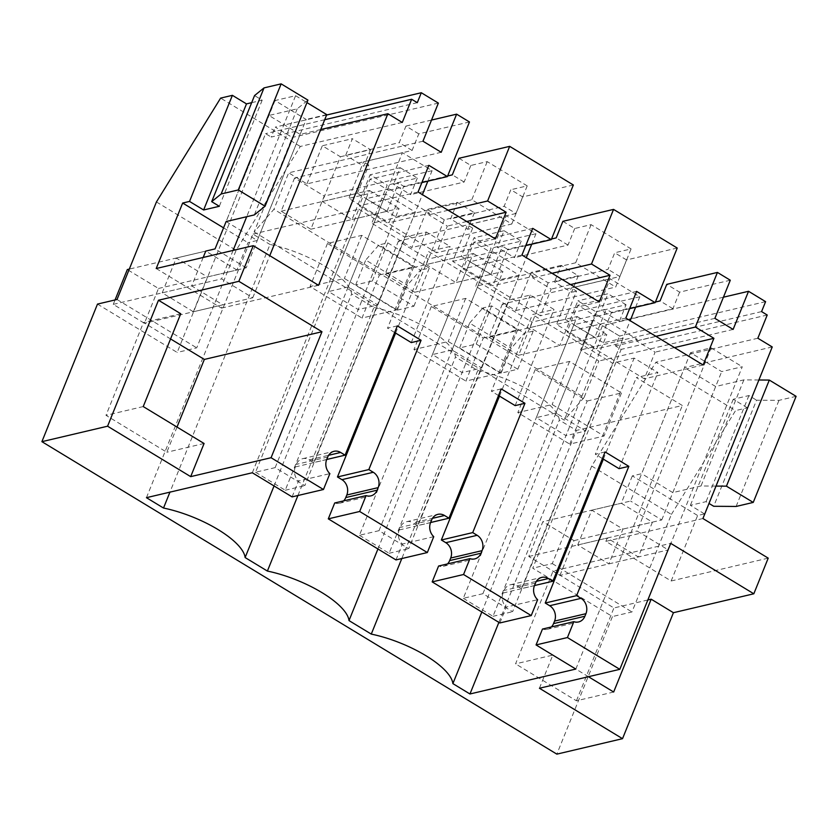 <?xml version="1.0" encoding="UTF-8"?>
<svg xmlns="http://www.w3.org/2000/svg" width="838" height="838" viewBox="0 0 838 838"><rect width="100%" height="100%" fill="white"/><g stroke="black" fill="none" stroke-linecap="round" stroke-linejoin="round"><path stroke-width="0.63" stroke-dasharray="4.19 3.14" d="M438.368 103.095L292.305 137.463L254.134 231.948L273.932 209.291L584.086 397.495L598.824 361.031L580.577 349.959L595.986 311.83L577.874 300.842L559.784 345.591L530.108 327.585L565.168 319.33L594.844 337.347L606.23 309.17L601.255 310.332L607.959 293.761L577.874 300.842M326.59 115.026L275.241 127.114L292.305 137.463M422.97 141.213L288.67 172.827L273.932 209.291M417.293 102.676L271.219 137.055L275.241 127.114M254.134 231.948L564.288 420.152L584.086 397.495M723.424 297.197L602.459 325.668L564.288 420.152M602.459 325.668L619.533 336.028L615.511 345.968L621.147 349.394L532.748 568.195L612.442 616.559L556.851 754.137M97.491 304.089L177.174 352.442L265.583 133.64L271.219 137.055M441.217 152.286L306.907 183.899L288.67 172.827M562.885 221.316L574.721 228.502L591.083 224.647L631.077 248.917L614.715 252.772L608.021 269.344L554.473 281.945L561.167 265.374L578.272 275.744L548.188 282.825L531.083 272.455L515.684 310.573L475.691 286.313L491.089 248.184L473.994 237.803L455.903 282.563L426.228 264.546L461.277 256.302L472.663 228.125L467.698 229.287L450.593 218.917L457.286 202.335L427.202 209.416L411.804 247.545L371.81 223.275L471.804 199.737L511.798 224.008L411.804 247.545M548.188 282.825L530.108 327.585M306.907 183.899L322.316 145.77L340.427 156.758L322.347 201.518L352.023 219.525L370.113 174.775L387.208 185.146L371.81 223.275M457.286 202.335L474.392 212.716L444.308 219.797L427.202 209.416M444.308 219.797L426.228 264.546M573.349 184.989L522.671 196.92L510.834 189.734L504.141 206.305L450.593 218.917M459.004 158.277L470.841 165.463L487.203 161.619L527.196 185.879L510.834 189.734M447.649 175.959L403.727 186.287L398.469 183.093L393.493 184.266L400.197 167.694L370.113 174.775M421.87 182.59L388.581 190.425L389.22 188.843L429.423 213.24L389 222.761L403.727 186.287M429.423 213.24L428.784 214.821L447.335 226.082L436.556 252.762L359.251 205.844L370.029 179.164L388.581 190.425M448.162 210.265L428.784 214.821M466.714 221.515L447.335 226.082M495.373 238.914L436.556 252.762M418.068 192.007L359.251 205.844M428.846 165.327L370.029 179.164M469.469 121.96L418.791 133.881L412.097 150.463L363.524 161.891L348.786 198.365L389 222.761M389.22 188.843L348.786 198.365M418.791 133.881L405.948 126.088L399.244 142.659L345.706 155.26L352.4 138.689L322.316 145.77M431.518 120.064L405.948 126.088M324.694 119.729L265.583 133.64M402.271 122.463L300.318 146.461L236.127 250.3L196.721 347.843L177.174 352.442M300.318 146.461L220.624 98.109M251.683 102.665L262.179 100.193L254.543 95.574M320.724 129.534L300.14 134.384L268.977 115.466L297.186 108.835L307.944 100.12M300.14 134.384L257.276 240.464L226.113 221.557L268.977 115.466M156.214 268.516L221.515 308.133L222.845 304.823L193.379 311.757L207.436 276.949L236.913 270.014L247.964 242.664L257.276 240.464M221.515 308.133L318.566 285.297M180.736 313.737L143.487 322.504L170.564 338.929M177.007 427.055L166.825 452.258L105.986 415.334L143.487 322.504M204.084 443.491L166.825 452.258M292.085 496.892L298.506 481.012L329.868 473.627M326.715 459.486L313.726 462.545L309.274 459.842A11.407 9.668 76.8 0 0 302.644 458.69A11.407 9.668 76.8 0 0 296.348 464.388L295.322 466.944A11.407 9.668 76.8 0 0 298.506 481.012M313.726 462.545L404.806 237.112L426.374 232.032L450.121 246.445L428.553 251.515L508.687 300.14L530.255 295.07L554.002 309.473L532.434 314.554L612.568 363.179L634.136 358.098L657.882 372.512L636.314 377.582L682.321 405.498L576.439 430.418L559.365 420.058A64.62 21.914 -158 0 0 477.765 370.543L455.484 357.03A64.62 21.914 -158 0 0 373.884 307.504L351.604 293.991A64.62 21.914 -158 0 0 270.004 244.476L169.936 492.147M397.338 325.867L387.533 328.171L426.374 232.032M394.656 332.497L387.533 328.171M395.599 333.074L428.553 251.515M411.269 342.585L450.121 246.445M334.708 502.978A11.407 9.668 76.8 0 0 339.484 503.261A11.407 9.668 76.8 0 0 343.632 500.883M117.027 299.491L196.721 347.843M322.347 201.518L357.397 193.264L387.083 211.281L352.023 219.525M387.083 211.281L398.469 183.093M400.197 167.694L417.303 178.065L387.208 185.146M417.303 178.065L410.599 194.646L393.493 184.266M470.841 165.463L464.147 182.045L410.599 194.646M487.203 161.619L471.804 199.737M340.427 156.758L370.511 149.677L352.4 138.689M370.511 149.677L363.818 166.259L345.696 155.26M357.397 193.264L368.783 165.086L363.818 166.259M464.147 182.045L452.311 174.859M527.196 185.879L511.798 224.008M368.783 165.086L363.524 161.891M366.049 198.732L395.735 216.738L415.334 212.129L385.658 194.112L366.049 198.732L328.548 291.561L358.224 309.568L395.735 216.738M412.097 150.463L399.234 142.659M156.434 201.948L236.127 250.3M193.379 311.757L162.216 292.85L191.682 285.915L222.845 304.823M162.216 292.85L176.273 258.041L207.436 276.949M262.179 100.193L219.315 206.284M297.186 108.835L254.323 214.916M203.184 257.465L191.682 285.915M236.913 270.014L205.75 251.096L129.314 269.092M223.568 227.852L247.964 242.664M176.273 258.041L205.739 251.107M143.235 406.566L105.986 415.334M274.057 485.946L351.604 293.991M297.919 495.52L373.884 307.504M146.441 497.678L252.929 234.116L270.004 244.476M252.311 472.758L358.8 209.196L252.929 234.116M358.8 209.196L404.806 237.112M379.415 274.958L413.731 266.882L361.786 235.363L327.48 243.439L379.415 274.958L362.006 318.052L396.322 309.976L344.376 278.457L310.06 286.533L362.006 318.052M397.243 310.123L413.909 306.205L393.137 293.593L372.355 280.992L355.689 284.91L397.243 310.123L407.289 285.266L420.487 270.15L378.944 244.937L365.735 260.042L407.289 285.266M483.296 337.986L517.612 329.91L465.666 298.391L431.361 306.467L483.296 337.986L465.886 381.091L500.202 373.015L448.257 341.495L413.941 349.572L465.886 381.091M587.176 401.025L621.492 392.949L569.547 361.429L535.241 369.506L587.176 401.025L569.767 444.119L604.083 436.043L552.137 404.524L517.821 412.6L569.767 444.119M501.124 373.161L459.57 347.948L476.235 344.02L517.79 369.233L501.124 373.161L511.17 348.294L524.368 333.189L533.198 331.115L491.644 305.901L482.824 307.975L524.368 333.189M430.596 522.524L417.607 525.583L508.687 300.14M417.607 525.583L413.155 522.881L432.471 518.334M395.965 559.92L402.387 544.04A11.407 9.668 -103.2 0 1 399.202 529.983L400.229 527.427A11.407 9.668 -103.2 0 1 406.524 521.728A11.407 9.668 -103.2 0 1 413.155 522.881M385.658 194.112L348.158 286.942L377.833 304.948L358.224 309.568M377.833 304.948L415.334 212.129M348.158 286.942L328.548 291.561M355.689 284.91L365.735 260.042M372.355 280.992L387.764 242.863L378.944 244.937M387.764 242.863L429.318 268.076L420.487 270.15M413.909 306.205L429.318 268.076M413.731 266.882L396.322 309.976M327.48 243.439L310.06 286.533M361.786 235.363L344.376 278.457M730.286 280.227L679.618 292.148L666.765 284.354M679.618 292.148L672.914 308.73L619.376 321.331L626.07 304.749L595.986 311.83M714.887 318.346L580.577 349.959M655.41 302.026L611.489 312.365L606.23 309.17M629.631 308.656L596.342 316.492L596.981 314.91L637.184 339.317L596.761 348.828L611.489 312.365M637.184 339.317L636.545 340.888L655.096 352.149L644.317 378.828L567.012 331.911L577.791 305.242L596.342 316.492M655.924 336.331L636.545 340.888M672.914 308.73L660.072 300.926M619.376 321.331L601.255 310.332M626.07 304.749L607.959 293.761M733.124 329.418L598.824 361.031M499.846 622.959L506.267 607.079L537.629 599.694M534.476 585.553L521.487 588.611L517.036 585.909A11.407 9.668 76.8 0 0 510.405 584.756A11.407 9.668 76.8 0 0 504.109 590.455L503.083 593.011A11.407 9.668 76.8 0 0 506.267 607.079M521.487 588.611L612.568 363.179M605.099 451.933L595.294 454.248L634.136 358.098M602.417 458.564L595.294 454.248M619.031 468.651L657.882 372.512M603.36 459.14L636.314 377.582M542.479 629.055A11.407 9.668 76.8 0 0 547.245 629.328A11.407 9.668 76.8 0 0 551.394 626.95M539.431 688.249L552.818 655.096L515.569 663.864L553.08 571.045L670.714 543.359M647.837 599.977L613.919 607.959L553.08 571.045M671.385 514.417L735.575 410.578L655.892 362.215L591.701 466.064L671.385 514.417L631.978 611.96L612.442 616.559M702.925 518.523L605.874 541.358L671.165 580.985L697.625 515.506L704.486 513.893L747.349 407.802L735.575 410.578M671.165 580.985L768.216 558.139M772.238 346.953L684.499 367.61L641.636 473.69L632.323 475.89L697.625 515.506M605.874 541.358L607.204 538.048L638.378 556.956L652.435 522.147L621.272 503.24L632.323 475.89M577.738 544.983L591.796 510.174L622.959 529.082L608.901 563.89L577.738 544.983L607.204 538.048M591.796 510.174L621.262 503.24M758.893 379.991L743.872 379.876L715.662 386.517L684.499 367.61M796.1 396.332L778.973 400.365L756.557 400.187L713.693 506.278M747.349 407.802L733.25 399.255L748.931 395.557L756.557 400.187M757.845 338.227L655.892 362.215M591.701 466.064L552.284 563.597L532.748 568.195M767.22 315.015L621.147 349.394M761.574 311.589L615.511 345.968M765.597 301.649L619.533 336.028M674.475 347.592L655.096 352.149M703.134 364.98L644.317 378.828M625.829 318.073L567.012 331.911M636.608 291.394L577.791 305.242M677.23 248.027L626.552 259.948L619.858 276.53L571.286 287.958L556.547 324.432L596.761 348.828M596.981 314.91L556.547 324.432M626.552 259.948L614.715 252.772M565.168 319.33L576.544 291.153L571.286 287.958M573.81 324.798L603.496 342.805L623.095 338.196L593.419 320.189L573.81 324.798L536.31 417.628L565.985 435.634L603.496 342.805M594.844 337.347L559.784 345.591M515.684 310.573L615.679 287.046L631.077 248.917M561.167 265.374L531.083 272.455M578.272 275.744L571.579 292.326L554.473 281.945M576.544 291.153L571.579 292.326M447.513 563.922A11.407 9.668 -103.2 0 1 443.365 566.289A11.407 9.668 -103.2 0 1 438.599 566.017M499.479 396.112L532.434 314.554M575.832 669.059L682.321 405.498M588.444 676.716L552.818 655.096M498.882 622.372L576.439 430.418M481.819 612.012L559.365 420.058M477.765 370.543L401.8 558.548M377.938 548.984L455.484 357.03M613.667 692.02L576.418 700.788L515.569 663.864M576.418 700.788L613.919 607.959M715.662 386.517L672.799 492.608L701.008 485.967L716.029 486.082M672.799 492.608L641.636 473.69M704.486 513.893L690.386 505.335L706.067 501.648L709.011 503.439M733.25 399.255L690.386 505.335M552.284 563.597L631.978 611.96M622.959 529.082L652.435 522.147M608.901 563.89L638.367 556.956M743.872 379.876L701.008 485.967M736.11 506.445L778.973 400.365M748.931 395.557L706.067 501.648M619.858 276.53L608.021 269.344M591.083 224.647L575.685 262.776L615.679 287.046M593.419 320.189L555.919 413.008L585.594 431.025L565.985 435.634M585.594 431.025L623.095 338.196M555.919 413.008L536.31 417.628M575.685 262.776L475.691 286.313M517.79 369.233L533.198 331.115M476.235 344.02L491.644 305.901M459.57 347.948L469.615 323.08L511.17 348.294M621.492 392.949L604.083 436.043M535.241 369.506L517.821 412.6M569.547 361.429L552.137 404.524M469.615 323.08L482.824 307.975M474.392 212.716L467.698 229.287M522.671 196.92L515.978 213.491L504.141 206.305M515.978 213.491L467.405 224.93L452.667 261.393L492.88 285.789L507.608 249.326L502.35 246.131L497.374 247.304L504.078 230.722L473.994 237.803M472.663 228.125L467.405 224.93M461.277 256.302L490.963 274.309L455.903 282.563M490.963 274.309L502.35 246.131M504.078 230.722L521.184 241.103L491.089 248.184M521.184 241.103L514.48 257.675L497.374 247.304M574.721 228.502L568.028 245.073L514.48 257.675M525.751 245.618L492.461 253.464L493.1 251.882L452.667 261.393M551.53 238.987L507.608 249.326M568.028 245.073L556.191 237.898M493.1 251.882L533.303 276.278L492.88 285.789M469.929 261.76L499.616 279.777L519.214 275.157L489.539 257.151L469.929 261.76L432.429 354.589L462.105 372.606L499.616 279.777M533.303 276.278L532.664 277.86L551.215 289.11L540.437 315.79L463.131 268.883L473.91 242.203L492.461 253.464M552.043 273.293L532.664 277.86M532.727 228.355L473.91 242.203M570.594 284.553L551.215 289.11M599.254 301.952L540.437 315.79M521.948 255.035L463.131 268.883M433.749 536.666L402.387 544.04M501.218 388.905L491.414 391.21L530.255 295.07M498.537 395.536L491.414 391.21M515.15 405.613L554.002 309.473M489.539 257.151L452.038 349.98L481.714 367.987L462.105 372.606M481.714 367.987L519.214 275.157M452.038 349.98L432.429 354.589M517.612 329.91L500.202 373.015M431.361 306.467L413.941 349.572M465.666 298.391L448.257 341.495M294.567 178.054L281.17 211.207L310.856 229.214L324.243 196.061L432.083 170.69L402.397 152.673L294.567 178.054L324.243 196.061M281.17 211.207L369.401 190.446L255.548 472.234L275.157 467.625L304.833 485.631L422.404 194.636M427.841 181.186L432.083 170.69M275.157 467.625L402.397 152.673M255.548 472.234L285.224 490.251L399.077 208.453L310.856 229.214M285.224 490.251L304.833 485.631M369.401 190.446L399.077 208.453M398.448 241.093L385.051 274.246L414.737 292.253L428.124 259.099L535.964 233.718L506.278 215.712L398.448 241.093L428.124 259.099M385.051 274.246L473.281 253.474L359.429 535.273L379.038 530.664L408.714 548.67L526.285 257.675M531.721 244.214L535.964 233.718M379.038 530.664L506.278 215.712M359.429 535.273L389.104 553.279L502.957 271.491L414.737 292.253M389.104 553.279L408.714 548.67M473.281 253.474L502.957 271.491M502.329 304.121L488.931 337.274L518.617 355.281L532.004 322.138L639.844 296.757L610.158 278.74L502.329 304.121L532.004 322.138M488.931 337.274L577.162 316.513L463.309 598.311L482.918 593.692L512.594 611.698L630.166 320.703M635.602 307.253L639.844 296.757M482.918 593.692L610.158 278.74M463.309 598.311L492.985 616.318L606.838 334.519L518.617 355.281M492.985 616.318L512.594 611.698M577.162 316.513L606.838 334.519M115.047 299.952L113.256 304.372L144.429 323.279L158.487 288.471L127.324 269.564M113.256 304.372L221.588 278.876L252.751 297.783L144.429 323.279M158.487 288.471L246.225 267.814L306.163 119.457L275 100.55L295.594 95.71L246.697 216.717M233.079 250.426L221.588 278.876M275 100.55L226.113 221.557M246.225 267.814L215.062 248.907M326.757 114.617L306.163 119.457M252.751 297.783L269.763 255.684M295.594 95.71L306.938 102.592M559.952 575.413L574.009 540.604L542.846 521.697L528.778 556.505L559.952 575.413L668.274 549.917L742.279 366.751L721.686 371.601L690.522 352.693L711.116 347.843L637.11 531.009L668.274 549.917M528.778 556.505L637.11 531.009M690.522 352.693L630.585 501.051L542.846 521.697M574.009 540.604L661.748 519.958L630.585 501.051M661.748 519.958L721.686 371.601M711.116 347.843L742.279 366.751M295.322 466.944L326.684 459.559M327.721 457.003L296.348 464.388M309.274 459.842L328.59 455.296M503.083 593.011L534.445 585.626M535.482 583.07L504.109 590.455M517.036 585.909L536.351 581.363M399.202 529.983L430.564 522.598M431.601 520.042L400.229 527.427M302.644 458.69L334.016 451.305M339.484 503.261L370.857 495.876M510.405 584.756L541.777 577.372M547.245 629.328L578.618 621.943M406.524 521.728L437.897 514.343M443.365 566.289L474.737 558.904"/><path stroke-width="1.26" d="M567.431 637.55L536.058 644.935L542.479 629.055L573.841 621.67L567.431 637.55L619.816 669.332L670.714 543.359L753.823 593.786L768.216 558.139L702.925 518.523L772.238 346.953L757.845 338.227L767.22 315.015L761.574 311.589L765.597 301.649L748.533 291.289L733.124 329.418L714.887 318.346L730.286 280.227L717.433 272.423L695.372 327.05L713.913 338.301L703.134 364.98L625.829 318.073L636.608 291.394L655.159 302.654L677.23 248.027L613.552 209.395L591.492 264.012L610.033 275.273L599.254 301.952L521.948 255.035L532.727 228.355L551.278 239.616L573.349 184.989L509.672 146.357L487.611 200.984L506.152 212.234L495.373 238.914L418.068 192.007L428.846 165.327L447.398 176.577L469.469 121.96L456.616 114.157L441.217 152.286L422.97 141.213L438.368 103.095L421.305 92.735L326.59 115.026M359.67 511.484L328.297 518.858L334.708 502.978L366.08 495.604L359.67 511.484L427.338 552.546L433.749 536.666A11.407 9.668 76.8 0 1 430.564 522.598L431.601 520.042A11.407 9.668 76.8 0 1 437.897 514.343A11.407 9.668 76.8 0 1 444.528 515.496L448.979 518.198L501.218 388.905L524.955 403.308L515.15 405.613L498.537 395.536M472.716 532.601L441.354 539.986L445.806 542.689A11.407 9.668 -103.2 0 1 450.687 558.035L482.06 550.66A11.407 9.668 76.8 0 0 477.168 535.304L472.716 532.601L524.955 403.308M482.06 550.66L481.022 553.216L449.65 560.591A11.407 9.668 -103.2 0 1 447.513 563.922M536.351 581.363L548.408 578.534A11.407 9.668 76.8 0 0 541.777 577.372A11.407 9.668 76.8 0 0 535.482 583.07L534.445 585.626A11.407 9.668 76.8 0 0 537.629 599.694L531.219 615.574L463.55 574.512L469.961 558.632A11.407 9.668 76.8 0 0 474.737 558.904A11.407 9.668 76.8 0 0 481.022 553.216M548.408 578.534L552.86 581.237L605.099 451.933L628.835 466.347L619.031 468.651L602.417 458.564M576.596 595.64L545.234 603.025L549.686 605.727A11.407 9.668 76.8 0 1 554.567 621.073L585.94 613.688A11.407 9.668 76.8 0 0 581.048 598.342L576.596 595.64L628.835 466.347M585.94 613.688L584.903 616.244L553.53 623.629L554.567 621.073M573.841 621.67A11.407 9.668 76.8 0 0 578.618 621.943A11.407 9.668 76.8 0 0 584.903 616.244M421.305 92.735L417.293 102.676L411.647 99.261L402.271 122.463L387.879 113.727L318.566 285.297L253.265 245.67L238.861 281.317L321.97 331.743L204.336 359.429L170.564 338.929M619.816 669.332L539.431 688.249L622.529 738.676L556.851 754.137L41.9 441.668L107.578 426.207L190.687 476.633L271.072 457.716L321.97 331.743M271.072 457.716L323.458 489.507L329.868 473.627A11.407 9.668 76.8 0 1 326.684 459.559L327.721 457.003A11.407 9.668 76.8 0 1 334.016 451.305A11.407 9.668 76.8 0 1 340.647 452.457L345.099 455.16L397.338 325.867L421.074 340.28L411.269 342.585L394.656 332.497M368.835 469.573L337.473 476.958L341.925 479.661A11.407 9.668 76.8 0 1 346.806 495.007L378.179 487.622A11.407 9.668 76.8 0 0 373.287 472.276L368.835 469.573L421.074 340.28M378.179 487.622L377.142 490.178L345.769 497.563L346.806 495.007M366.08 495.604A11.407 9.668 76.8 0 0 370.857 495.876A11.407 9.668 76.8 0 0 377.142 490.178M41.9 441.668L97.491 304.089L117.027 299.491L156.434 201.948L220.624 98.109L232.388 95.333L246.487 103.891L251.683 102.665M509.672 146.357L459.004 158.277L452.311 174.859L447.649 175.959M487.611 200.984L448.162 210.265M506.152 212.234L466.714 221.515M447.398 176.577L421.87 182.59M456.616 114.157L431.518 120.064M411.647 99.261L324.694 119.729M246.487 103.891L203.624 209.982L219.315 206.284L211.689 201.654L254.543 95.574L264.022 87.896L281.149 83.863L307.944 100.12L265.08 206.211L238.285 189.954L221.159 193.976L264.022 87.896M387.879 113.727L320.724 129.534M203.624 209.982L189.535 201.424L182.663 203.037L156.214 268.516L253.265 245.67M189.535 201.424L232.388 95.333M107.578 426.207L158.476 300.234L180.736 313.737L143.235 406.566L204.084 443.491L190.687 476.633M238.861 281.317L158.476 300.234M204.336 359.429L177.007 427.055M536.058 644.935L575.832 669.059L469.961 693.979L452.887 683.619A64.62 21.914 -158 0 0 371.276 634.104L349.006 620.591A64.62 21.914 -158 0 0 267.395 571.066L245.125 557.553A64.62 21.914 -158 0 0 163.515 508.038L146.441 497.678L252.311 472.758L292.085 496.892L323.458 489.507M345.099 455.16L326.715 459.486M337.473 476.958L395.599 333.074M343.632 500.883A11.407 9.668 76.8 0 0 345.769 497.563M427.338 552.546L395.965 559.92L328.297 518.858M211.689 201.654L221.159 193.976M281.149 83.863L238.285 189.954M203.184 257.465L205.75 251.096L215.062 248.907L226.113 221.557L254.323 214.916L265.08 206.211M182.663 203.037L223.568 227.852M245.125 557.553L274.057 485.946M267.395 571.066L297.919 495.52M169.936 492.147L163.515 508.038M717.433 272.423L666.765 284.354L660.072 300.926L655.41 302.026M695.372 327.05L655.924 336.331M463.55 574.512L432.178 581.897L499.846 622.959L531.219 615.574M552.86 581.237L534.476 585.553M545.234 603.025L603.36 459.14M551.394 626.95A11.407 9.668 76.8 0 0 553.53 623.629M588.444 676.716L613.667 692.02L651.168 599.191L647.837 599.977M651.168 599.191L673.427 612.704L753.823 593.786M622.529 738.676L673.427 612.704M758.893 379.991L769.305 380.075L796.1 396.332L753.236 502.423L736.11 506.445L713.693 506.278L709.011 503.439M748.533 291.289L723.424 297.197M713.913 338.301L674.475 347.592M655.159 302.654L629.631 308.656M613.552 209.395L562.885 221.316L556.191 237.898L551.53 238.987M432.178 581.897L438.599 566.017L469.961 558.632M450.687 558.035L449.65 560.591M441.354 539.986L499.479 396.112M469.961 693.979L498.882 622.372M452.887 683.619L481.819 612.012M401.8 558.548L371.276 634.104M349.006 620.591L377.938 548.984M716.029 486.082L726.441 486.166L753.236 502.423M769.305 380.075L726.441 486.166M551.278 239.616L525.751 245.618M591.492 264.012L552.043 273.293M610.033 275.273L570.594 284.553M448.979 518.198L430.596 522.524M422.404 194.636L427.841 181.186M526.285 257.675L531.721 244.214M630.166 320.703L635.602 307.253M115.047 299.952L127.324 269.564L129.314 269.092M246.697 216.717L233.079 250.426M269.763 255.684L326.757 114.617L306.938 102.592M328.59 455.296L340.647 452.457M373.287 472.276L341.925 479.661M581.048 598.342L549.686 605.727M432.471 518.334L444.528 515.496M477.168 535.304L445.806 542.689"/></g></svg>
